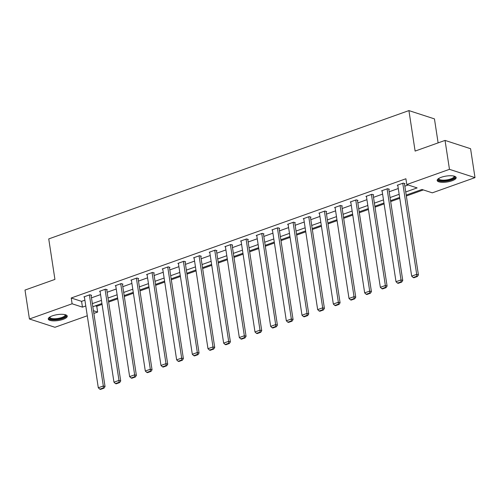 <?xml version="1.0" encoding="UTF-8"?>
<svg xmlns="http://www.w3.org/2000/svg" width="500" height="500" viewBox="0 0 500 500"><rect width="100%" height="100%" fill="white"/><g stroke="black" fill="none" stroke-linecap="round" stroke-linejoin="round"><path stroke-width="0.75" d="M52.375 315.837A9.606 2.988 -8.7 0 1 61.981 314.3A9.606 2.988 -8.7 0 1 67.25 316.137A9.606 2.988 -8.7 0 1 63.144 319.337A9.606 2.988 -8.7 0 1 53.531 320.875A9.606 2.988 -8.7 0 1 48.263 319.044A9.606 2.988 -8.7 0 1 52.375 315.837M441.281 177.281A9.606 2.988 -8.7 0 1 450.894 175.738A9.606 2.988 -8.7 0 1 456.163 177.575A9.606 2.988 -8.7 0 1 452.05 180.775A9.606 2.988 -8.7 0 1 442.444 182.319A9.606 2.988 -8.7 0 1 437.175 180.481A9.606 2.988 -8.7 0 1 441.281 177.281M438.119 142.881L434.45 118.888L408.919 110.594L48.738 238.919L54.931 279.406L25 290.069L29.425 318.988L72.112 303.781L82.463 307.144L85.781 305.963M408.919 110.594L415.112 151.081L445.044 140.412L470.575 148.713L475 177.625L432.312 192.838L421.962 189.475L406.213 195.087M95.363 305.837L96.756 306.288L102.062 304.4M108.637 302.056L117.731 298.819M124.306 296.475L133.4 293.238M139.975 290.894L149.069 287.65M155.644 285.306L164.737 282.069M171.312 279.725L180.406 276.488M186.981 274.144L196.075 270.906M202.65 268.562L211.744 265.325M218.325 262.981L227.413 259.738M233.994 257.394L243.081 254.156M249.662 251.812L258.75 248.575M265.331 246.231L274.419 242.994M281 240.65L290.087 237.413M296.669 235.069L305.756 231.825M312.337 229.481L321.425 226.244M328.006 223.9L337.094 220.662M343.675 218.319L352.762 215.081M359.344 212.738L368.431 209.494M375.012 207.156L384.1 203.912M390.681 201.569L399.769 198.331M406.35 195.987L423.356 189.925M96.756 306.288L97.644 312.075L93.856 313.425M87.281 315.769L54.956 327.281L29.425 318.988M405.731 191.969L417.131 187.906L406.781 184.544L405.9 178.756L71.225 297.994L81.575 301.356L84.894 300.175M91.469 297.831L100.562 294.594M107.137 292.25L116.231 289.012M122.806 286.669L131.9 283.431M138.475 281.087L147.569 277.844M154.144 275.5L163.238 272.262M169.812 269.919L178.906 266.681M185.481 264.337L194.575 261.1M201.15 258.756L210.244 255.519M216.819 253.175L225.912 249.931M232.488 247.587L241.581 244.35M248.156 242.006L257.25 238.769M263.825 236.425L272.919 233.188M279.494 230.844L288.587 227.606M295.163 225.263L304.256 222.019M310.831 219.675L319.925 216.438M326.5 214.094L335.594 210.856M342.169 208.512L351.262 205.275M357.837 202.931L366.931 199.694M373.506 197.35L382.6 194.106M389.181 191.762L398.269 188.525M404.85 186.181L408.181 184.994M404.487 183.844L404.994 183.663L403.269 183.1L397.238 185.25L397.794 185.431M388.819 189.425L389.325 189.244L387.6 188.688L381.569 190.831L382.125 191.012M373.15 195.006L373.656 194.831L371.931 194.269L365.9 196.412L366.456 196.594M357.481 200.588L357.987 200.413L356.262 199.85L350.231 202L350.788 202.181M341.812 206.175L342.319 205.994L340.594 205.431L334.562 207.581L335.119 207.763M326.144 211.756L326.65 211.575L324.925 211.019L318.894 213.162L319.45 213.344M310.475 217.338L310.981 217.156L309.256 216.6L303.225 218.744L303.781 218.925M294.806 222.919L295.312 222.744L293.587 222.181L287.556 224.325L288.113 224.506M279.137 228.5L279.644 228.325L277.919 227.763L271.887 229.913L272.444 230.094M263.469 234.088L263.975 233.906L262.244 233.344L256.219 235.494L256.775 235.675M247.8 239.669L248.3 239.488L246.575 238.931L240.55 241.075L241.106 241.256M232.131 245.25L232.631 245.069L230.906 244.513L224.881 246.656L225.438 246.838M216.462 250.831L216.962 250.656L215.238 250.094L209.213 252.244L209.769 252.419M200.794 256.413L201.294 256.238L199.569 255.675L193.544 257.825L194.1 258.006M185.125 262L185.625 261.819L183.9 261.256L177.875 263.406L178.431 263.587M169.456 267.581L169.956 267.4L168.231 266.844L162.206 268.988L162.763 269.169M153.787 273.163L154.288 272.981L152.562 272.425L146.537 274.569L147.094 274.75M138.119 278.744L138.619 278.569L136.894 278.006L130.869 280.156L131.425 280.331M122.45 284.325L122.95 284.15L121.225 283.587L115.2 285.738L115.756 285.919M106.781 289.913L107.281 289.731L105.556 289.169L99.531 291.319L100.087 291.5M91.112 295.494L91.613 295.312L89.887 294.756L83.863 296.9L84.419 297.081M445.044 140.412L449.469 169.331L475 177.625M71.225 297.994L72.112 303.781M406.781 184.544L449.469 169.331M92.356 303.619L101.45 300.375M108.025 298.031L117.119 294.794M123.694 292.45L132.787 289.212M139.362 286.869L148.456 283.631M155.031 281.288L164.125 278.05M170.7 275.706L179.794 272.462M186.369 270.119L195.463 266.881M202.037 264.538L211.131 261.3M217.706 258.956L226.8 255.719M233.375 253.375L242.469 250.138M249.044 247.794L258.137 244.55M264.713 242.206L273.806 238.969M280.381 236.625L289.475 233.388M296.05 231.044L305.144 227.806M311.719 225.463L320.812 222.225M327.388 219.881L336.481 216.637M343.056 214.294L352.15 211.056M358.725 208.713L367.819 205.475M374.394 203.131L383.488 199.894M390.062 197.55L399.156 194.306M93.444 310.706L97.644 312.075M399.631 197.431L390.538 200.669M383.963 203.012L374.869 206.25M368.294 208.594L359.2 211.831M352.625 214.175L343.531 217.419M336.956 219.762L327.863 223M321.287 225.344L312.194 228.581M305.619 230.925L296.525 234.163M289.95 236.506L280.856 239.744M274.281 242.087L265.188 245.331M258.612 247.675L249.519 250.912M242.944 253.256L233.85 256.494M227.275 258.837L218.181 262.075M211.606 264.419L202.512 267.656M195.938 270L186.844 273.244M180.269 275.587L171.175 278.825M164.6 281.169L155.506 284.406M148.931 286.75L139.838 289.988M133.262 292.331L124.169 295.569M117.594 297.913L108.5 301.156M101.925 303.5L92.831 306.737M81.575 301.356L82.463 307.144M402.762 183.281L416.7 274.337L418.425 274.9L404.431 183.481M397.744 185.069L411.675 276.125L416.7 274.337L416.694 276.281L413.175 277.531L413.869 277.756L417.381 276.5L416.694 276.281M418.425 274.9L417.381 276.5M413.175 277.531L411.675 276.125M454.294 176.175A8.312 2.587 -8.7 0 1 452.006 179.294A8.312 2.587 -8.7 0 1 442.981 180.95A8.312 2.587 -8.7 0 1 438.531 178.588M438.844 178.388A7.694 2.394 171.3 0 0 438.831 178.688A7.694 2.394 171.3 0 0 443.156 180.162A7.694 2.394 171.3 0 0 454.044 176.356A7.694 2.394 171.3 0 0 453.944 176.081M437.244 179.931A9.544 2.969 171.3 0 0 442.456 181.375A9.544 2.969 171.3 0 0 455.931 177.075M65.388 314.731A8.312 2.587 -8.7 0 1 62.275 318.175A8.312 2.587 -8.7 0 1 52.944 319.462A8.312 2.587 -8.7 0 1 49.625 317.144M49.931 316.95A7.694 2.394 171.3 0 0 49.919 317.25A7.694 2.394 171.3 0 0 54.144 318.719A7.694 2.394 171.3 0 0 61.844 317.488A7.694 2.394 171.3 0 0 65.138 314.919A7.694 2.394 171.3 0 0 65.037 314.644M48.331 318.494A9.544 2.969 171.3 0 0 62.962 318.4A9.544 2.969 171.3 0 0 67.025 315.637M387.094 188.863L401.031 279.919L402.756 280.481L388.762 189.062M382.075 190.656L396.006 281.712L401.031 279.919L401.025 281.863L397.506 283.113L398.2 283.337L401.712 282.087L401.025 281.863M402.756 280.481L401.712 282.087M397.506 283.113L396.006 281.712M371.425 194.45L385.363 285.5L387.088 286.062L373.094 194.65M366.406 196.238L380.337 287.294L385.363 285.5L385.356 287.444L381.838 288.694L382.531 288.919L386.044 287.669L385.356 287.444M387.088 286.062L386.044 287.669M381.838 288.694L380.337 287.294M355.756 200.031L369.694 291.087L371.419 291.644L357.425 200.231M350.737 201.819L364.669 292.875L369.694 291.087L369.688 293.025L366.169 294.281L366.863 294.5L370.375 293.25L369.688 293.025M371.419 291.644L370.375 293.25M366.169 294.281L364.669 292.875M340.087 205.613L354.025 296.669L355.75 297.231L341.756 205.812M335.069 207.4L349 298.456L354.025 296.669L354.019 298.606L350.5 299.862L351.194 300.087L354.706 298.831L354.019 298.606M355.75 297.231L354.706 298.831M350.5 299.862L349 298.456M324.419 211.194L338.356 302.25L340.081 302.812L326.087 211.394M319.4 212.981L333.331 304.037L338.356 302.25L338.35 304.194L334.831 305.444L335.525 305.669L339.038 304.413L338.35 304.194M340.081 302.812L339.038 304.413M334.831 305.444L333.331 304.037M308.75 216.775L322.688 307.831L324.412 308.394L310.419 216.975M303.731 218.569L317.663 309.625L322.688 307.831L322.681 309.775L319.163 311.025L319.856 311.25L323.369 310L322.681 309.775M324.412 308.394L323.369 310M319.163 311.025L317.663 309.625M293.081 222.362L307.019 313.419L308.744 313.975L294.75 222.562M288.062 224.15L301.994 315.206L307.019 313.419L307.013 315.356L303.494 316.606L304.188 316.831L307.7 315.581L307.013 315.356M308.744 313.975L307.7 315.581M303.494 316.606L301.994 315.206M277.413 227.944L291.35 319L293.075 319.556L279.081 228.144M272.394 229.731L286.325 320.788L291.35 319L291.344 320.938L287.825 322.194L288.519 322.413L292.031 321.163L291.344 320.938M293.075 319.556L292.031 321.163M287.825 322.194L286.325 320.788M261.744 233.525L275.681 324.581L277.406 325.144L263.412 233.725M256.725 235.312L270.656 326.369L275.681 324.581L275.675 326.519L272.156 327.775L272.85 328L276.363 326.744L275.675 326.519M277.406 325.144L276.363 326.744M272.156 327.775L270.656 326.369M246.075 239.106L260.006 330.163L261.737 330.725L247.744 239.306M241.056 240.894L254.988 331.95L260.006 330.163L260.006 332.106L256.488 333.356L257.181 333.581L260.694 332.325L260.006 332.106M261.737 330.725L260.694 332.325M256.488 333.356L254.988 331.95M230.406 244.688L244.338 335.744L246.062 336.306L232.075 244.887M225.387 246.481L239.319 337.537L244.338 335.744L244.338 337.688L240.819 338.938L241.513 339.162L245.025 337.912L244.338 337.688M246.062 336.306L245.025 337.912M240.819 338.938L239.319 337.537M214.737 250.275L228.669 341.331L230.394 341.887L216.406 250.475M209.719 252.062L223.65 343.119L228.669 341.331L228.669 343.269L225.15 344.519L225.844 344.744L229.356 343.494L228.669 343.269M230.394 341.887L229.356 343.494M225.15 344.519L223.65 343.119M199.069 255.856L213 346.912L214.725 347.469L200.738 256.056M194.05 257.644L207.981 348.7L213 346.912L213 348.85L209.481 350.106L210.169 350.325L213.688 349.075L213 348.85M214.725 347.469L213.688 349.075M209.481 350.106L207.981 348.7M183.4 261.438L197.331 352.494L199.056 353.056L185.069 261.637M178.381 263.225L192.312 354.281L197.331 352.494L197.331 354.431L193.812 355.688L194.5 355.913L198.019 354.656L197.331 354.431M199.056 353.056L198.019 354.656M193.812 355.688L192.312 354.281M167.731 267.019L181.663 358.075L183.388 358.638L169.4 267.219M162.712 268.806L176.644 359.862L181.663 358.075L181.663 360.019L178.144 361.269L178.831 361.494L182.35 360.238L181.663 360.019M183.388 358.638L182.35 360.238M178.144 361.269L176.644 359.862M152.062 272.6L165.994 363.656L167.719 364.219L153.731 272.8M147.044 274.394L160.975 365.45L165.994 363.656L165.994 365.6L162.475 366.85L163.162 367.075L166.681 365.825L165.994 365.6M167.719 364.219L166.681 365.825M162.475 366.85L160.975 365.45M136.394 278.188L150.325 369.244L152.05 369.8L138.062 278.387M131.375 279.975L145.306 371.031L150.325 369.244L150.325 371.181L146.806 372.431L147.494 372.656L151.012 371.406L150.325 371.181M152.05 369.8L151.012 371.406M146.806 372.431L145.306 371.031M120.725 283.769L134.656 374.825L136.381 375.381L122.394 283.969M115.706 285.556L129.637 376.613L134.656 374.825L134.656 376.763L131.137 378.019L131.825 378.237L135.344 376.987L134.656 376.763M136.381 375.381L135.344 376.987M131.137 378.019L129.637 376.613M105.056 289.35L118.987 380.406L120.712 380.969L106.725 289.55M100.037 291.137L113.969 382.194L118.987 380.406L118.987 382.344L115.469 383.6L116.156 383.825L119.675 382.569L118.987 382.344M120.712 380.969L119.675 382.569M115.469 383.6L113.969 382.194M89.388 294.931L103.319 385.988L105.044 386.55L91.056 295.131M84.369 296.725L98.3 387.775L103.319 385.988L103.319 387.931L99.8 389.181L100.487 389.406L104.006 388.156L103.319 387.931M105.044 386.55L104.006 388.156M99.8 389.181L98.3 387.775"/></g></svg>
